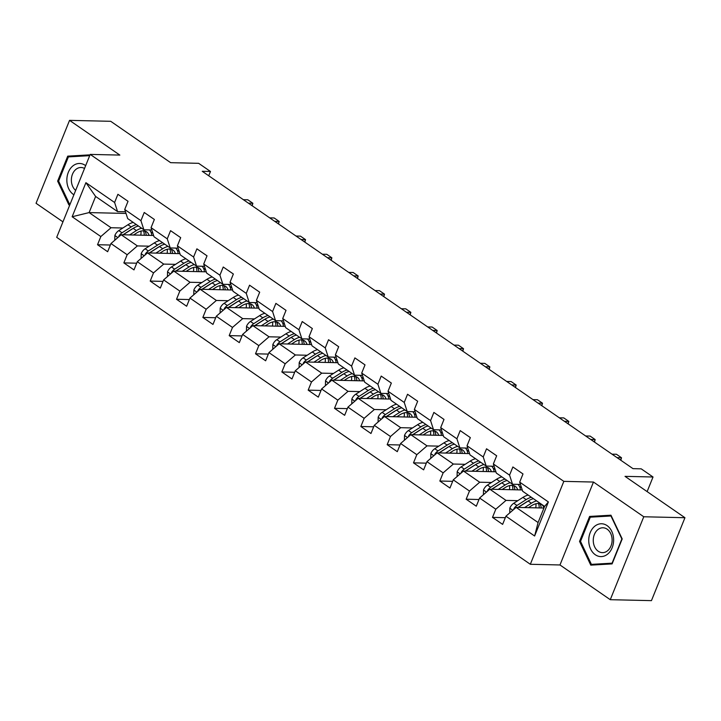 <?xml version="1.0" encoding="UTF-8"?>
<svg xmlns="http://www.w3.org/2000/svg" width="721" height="721" viewBox="0 0 721 721"><rect width="100%" height="100%" fill="white"/><g stroke="black" fill="none" stroke-linecap="round" stroke-linejoin="round"><path stroke-width="1.08" d="M610.272 599.692L651.451 600.638L684.95 517.714L643.772 516.768L593.473 482.043L563.831 481.367L530.323 564.282L559.974 564.967L610.272 599.692L643.772 516.768M563.831 481.367L90.206 154.402L56.698 237.326L530.323 564.282M90.206 154.402L119.848 155.087L69.549 120.362L36.05 203.286L62.952 221.852M69.549 120.362L110.728 121.308L170.652 162.676L198.654 163.325L210.469 171.481L202.231 171.292L632.984 468.65L641.212 468.839L653.028 476.996L625.026 476.356L684.95 517.714M543.94 508.026L516.137 507.386L538.082 522.536L544.598 506.403L522.662 491.253L519.697 482.133L522.995 473.958L512.874 466.965L509.567 475.148L493.362 463.963L496.67 455.78L486.54 448.786L483.232 456.97L467.028 445.785L470.335 437.602L460.205 430.608L456.907 438.792L440.702 427.607L444.001 419.424L433.88 412.43L430.572 420.613L414.368 409.429L417.675 401.246L407.545 394.252L404.238 402.435L388.033 391.251L391.341 383.067L381.211 376.083L377.912 384.257L361.708 373.072L365.015 364.889L354.885 357.904L351.578 366.079L335.373 354.894L338.681 346.711L328.551 339.726L325.252 347.901L309.048 336.716L312.346 328.542L302.225 321.548L298.918 329.722L282.713 318.538L286.021 310.363L275.891 303.37L272.583 311.553L256.379 300.36L259.686 292.185L249.556 285.192L246.258 293.375L230.053 282.181L233.352 274.007L223.231 267.013L219.923 275.197L203.719 264.012L207.026 255.829L196.896 248.835L193.589 257.018L177.384 245.834L180.692 237.651L170.562 230.657L167.263 238.84L151.059 227.656L154.366 219.472L144.236 212.479L140.928 220.662L124.724 209.478L128.032 201.294L117.902 194.3L114.603 202.484L85.907 182.674L72.145 216.742L89.107 212.587L111.043 227.737L122.858 228.007M519.697 482.133L548.384 501.942L534.622 536.009L505.926 516.2L502.627 524.383L492.497 517.39L505.331 517.687M72.145 216.742L100.832 236.551L97.533 244.725L107.654 251.719L110.962 243.545L127.166 254.729L123.859 262.904L133.989 269.897L137.296 261.714L153.501 272.908L150.193 281.082L160.323 288.076L163.622 279.892L179.826 291.086L176.528 299.26L186.649 306.254L189.956 298.07L206.161 309.255L202.853 317.438L212.983 324.432L216.291 316.249L232.495 327.433L229.188 335.616L239.318 342.61L242.617 334.427L258.821 345.611L255.513 353.795L265.643 360.788L268.951 352.605L285.155 363.79L281.848 371.973L291.978 378.967L295.277 370.783L311.481 381.968L308.182 390.151L318.303 397.136L321.611 388.961L337.816 400.146L334.508 408.329L344.638 415.314L347.946 407.14L364.15 418.324L360.842 426.508L370.973 433.492L374.271 425.318L390.476 436.502L387.177 444.677L397.298 451.67L400.606 443.496L416.81 454.681L413.503 462.855L423.633 469.849L426.94 461.665L443.145 472.859L439.837 481.033L449.967 488.027L453.266 479.844L469.47 491.037L466.163 499.211L476.293 506.205L479.6 498.022L495.805 509.206L492.497 517.39M493.362 463.963L496.327 473.075L512.532 484.26L520.445 484.44M517.822 500.671L506.016 500.401L489.811 489.208L522.238 489.956M512.532 484.26L509.567 475.148M495.805 509.206L506.016 500.401M479.6 498.022L489.811 489.208M467.028 445.785L469.993 454.897L486.197 466.081L494.11 466.271M491.488 482.493L479.681 482.223L463.477 471.038L495.904 471.777M486.197 466.081L483.232 456.97M469.47 491.037L479.681 482.223M453.266 479.844L463.477 471.038M440.702 427.607L443.667 436.719L459.872 447.903L467.785 448.092M465.162 464.315L453.347 464.045L437.142 452.86L469.578 453.599M459.872 447.903L456.907 438.792M443.145 472.859L453.347 464.045M426.94 461.665L437.142 452.86M414.368 409.429L417.333 418.54L433.537 429.725L441.45 429.914M438.828 446.137L427.021 445.866L410.817 434.682L443.244 435.43M433.537 429.725L430.572 420.613M416.81 454.681L427.021 445.866M400.606 443.496L410.817 434.682M388.033 391.251L391.007 400.362L407.212 411.556L415.116 411.736M412.493 427.959L400.687 427.688L384.482 416.504L416.909 417.252M407.212 411.556L404.238 402.435M390.476 436.502L400.687 427.688M374.271 425.318L384.482 416.504M361.708 373.072L364.673 382.184L380.877 393.378L388.79 393.558M386.168 409.78L374.361 409.51L358.157 398.325L390.584 399.074M380.877 393.378L377.912 384.257M364.15 418.324L374.361 409.51M347.946 407.14L358.157 398.325M335.373 354.894L338.338 364.015L354.543 375.199L362.456 375.38M359.833 391.602L348.027 391.332L331.822 380.147L364.249 380.895M354.543 375.199L351.578 366.079M337.816 400.146L348.027 391.332M321.611 388.961L331.822 380.147M309.048 336.716L312.013 345.837L328.217 357.021L336.13 357.201M333.499 373.424L321.692 373.154L305.488 361.969L337.924 362.717M328.217 357.021L325.252 347.901M311.481 381.968L321.692 373.154M295.277 370.783L305.488 361.969M282.713 318.538L285.678 327.658L301.883 338.843L309.796 339.023M307.173 355.255L295.367 354.975L279.162 343.791L311.589 344.539M301.883 338.843L298.918 329.722M285.155 363.79L295.367 354.975M268.951 352.605L279.162 343.791M256.379 300.36L259.344 309.48L275.548 320.665L283.461 320.845M280.839 337.077L269.032 336.797L252.828 325.613L285.255 326.361M275.548 320.665L272.583 311.553M258.821 345.611L269.032 336.797M242.617 334.427L252.828 325.613M230.053 282.181L233.018 291.302L249.223 302.487L257.136 302.667M254.513 318.898L242.698 318.628L226.493 307.434L258.929 308.182M249.223 302.487L246.258 293.375M232.495 327.433L242.698 318.628M216.291 316.249L226.493 307.434M203.719 264.012L206.684 273.124L222.888 284.308L230.801 284.489M228.178 300.72L216.372 300.45L200.168 289.256L232.595 290.004M222.888 284.308L219.923 275.197M206.161 309.255L216.372 300.45M189.956 298.07L200.168 289.256M177.384 245.834L180.358 254.946L196.563 266.13L204.467 266.319M201.844 282.542L190.038 282.272L173.833 271.087L206.26 271.826M196.563 266.13L193.589 257.018M179.826 291.086L190.038 282.272M163.622 279.892L173.833 271.087M151.059 227.656L154.024 236.767L170.228 247.952L178.141 248.141M175.518 264.364L163.712 264.093L147.508 252.909L179.935 253.657M170.228 247.952L167.263 238.84M153.501 272.908L163.712 264.093M137.296 261.714L147.508 252.909M124.724 209.478L127.689 218.589L143.894 229.783L151.807 229.963M149.184 246.185L137.378 245.915L121.173 234.731L153.6 235.479M143.894 229.783L140.928 220.662M127.166 254.729L137.378 245.915M110.962 243.545L121.173 234.731M85.907 182.674L95.623 196.454L117.568 211.604L125.481 211.785M126.013 213.443L89.107 212.587L95.623 196.454M117.568 211.604L114.603 202.484M100.832 236.551L111.043 227.737M647.125 491.605L653.028 476.996M208.73 175.771L210.469 171.481M534.622 536.009L538.082 522.536M544.598 506.403L548.384 501.942M505.926 516.2L516.137 507.386M97.533 244.725L110.367 245.023M150.797 231.838L152.888 233.28M177.132 250.016L179.223 251.458M123.859 262.904L136.693 263.201M203.466 268.194L205.548 269.636M150.193 281.082L163.027 281.379M229.792 286.372L231.883 287.805M176.528 299.26L189.353 299.557M256.126 304.55L258.208 305.983M202.853 317.438L215.687 317.736M282.452 322.72L284.543 324.162M229.188 335.616L242.022 335.914M308.786 340.898L310.877 342.34M255.513 353.795L268.347 354.092M335.121 359.076L337.203 360.518M281.848 371.973L294.682 372.27M361.446 377.254L363.537 378.696M308.182 390.151L321.016 390.449M387.781 395.432L389.872 396.874M334.508 408.329L347.342 408.618M414.115 413.611L416.197 415.053M360.842 426.508L373.676 426.796M440.441 431.789L442.532 433.231M387.177 444.677L400.002 444.974M466.775 449.967L468.857 451.409M413.503 462.855L426.336 463.152M493.101 468.145L495.192 469.587M439.837 481.033L452.671 481.331M519.435 486.324L521.526 487.757M466.163 499.211L478.996 499.509M89.566 155.988L89.053 154.907L67.72 156.151L57.635 181.124L68.874 204.854L69.847 204.8M593.473 482.043L559.974 564.967M622.196 538.929L610.948 515.2L589.616 516.434L579.531 541.408L590.769 565.138L612.102 563.903L622.196 538.929M89.314 155.457L74.542 156.538M58.653 181.151L57.635 181.124M74.642 156.313L67.72 156.151M611.21 515.74L596.438 516.822M580.549 541.435L579.531 541.408M596.537 516.596L589.616 516.434M251.926 205.593L252.864 203.277L248.412 203.169M243.347 199.672L247.799 199.78L252.864 203.277L252.188 205.773M133.493 235.01L136.602 233.027A16.042 9.364 -55.4 0 1 146.642 231.856A16.042 9.364 -55.4 0 1 149.049 235.37M129.591 234.92L136.404 230.567A19.323 11.284 -55.4 0 1 141.658 228.233M149.409 229.909A19.323 11.284 -55.4 0 1 151.816 235.434M114.774 240.255L114.882 235.397A6.696 3.911 -55.4 0 1 118.812 230.594L127.968 224.736A19.323 11.284 -55.4 0 1 133.223 222.41M140.937 231.099A16.042 9.364 -55.4 0 1 140.793 235.181M123.255 234.776A6.696 3.911 -55.4 0 1 124.048 234.208L133.205 228.35A19.323 11.284 -55.4 0 1 138.45 226.024M146.228 235.307A16.042 9.364 124.6 0 0 144.84 231.044M136.431 224.619A19.323 11.284 124.6 0 0 131.177 226.953L122.02 232.802A6.696 3.911 124.6 0 0 118.974 235.938L118.704 236.858M122.994 234.767L131.366 229.413A16.042 9.364 -55.4 0 1 132.925 228.53M143.488 230.837A16.042 9.364 -55.4 0 1 144.227 235.262M85.655 165.668A16.421 12.446 -88.7 0 0 72.731 166.046A16.421 12.446 -88.7 0 0 66.864 180.971A16.421 12.446 -88.7 0 0 73.893 194.778M84.528 168.453A12.428 9.427 -88.7 0 0 81.076 167.497A12.428 9.427 -88.7 0 0 75.831 169.444A12.428 9.427 -88.7 0 0 75.651 190.425M70.144 204.052L69.513 204.088L58.626 181.097L68.396 156.899L89.071 155.691L89.404 156.394M70.126 204.097L69.513 204.088M607.073 525.609A16.421 12.446 -88.7 0 0 590.22 532.603A16.421 12.446 -88.7 0 0 595.303 554.746A16.421 12.446 -88.7 0 0 612.156 547.753A16.421 12.446 -88.7 0 0 607.073 525.609M607.145 529.178A12.428 9.427 -88.7 0 0 602.972 527.781A12.428 9.427 -88.7 0 0 593.581 537.154A12.428 9.427 -88.7 0 0 598.232 551.241A12.428 9.427 -88.7 0 0 602.405 552.637A12.428 9.427 -88.7 0 0 611.796 543.264A12.428 9.427 -88.7 0 0 607.145 529.178M612.183 563.696L591.409 564.372L580.522 541.381L590.292 517.182L610.966 515.984L621.862 538.975L612.084 563.164L591.409 564.372M278.261 223.771L279.198 221.446L274.746 221.347M269.681 217.85L274.133 217.958L279.198 221.446L278.513 223.952M304.586 241.95L305.524 239.624L301.081 239.525M296.016 236.028L300.459 236.137L305.524 239.624L304.848 242.13M159.828 253.188L162.928 251.205A16.042 9.364 -55.4 0 1 172.977 250.034A16.042 9.364 -55.4 0 1 175.383 253.549M155.925 253.098L162.739 248.745A19.323 11.284 -55.4 0 1 167.993 246.411M175.744 248.087A19.323 11.284 -55.4 0 1 178.15 253.612M141.109 258.424L141.217 253.576A6.696 3.911 -55.4 0 1 145.146 248.772L154.303 242.914A19.323 11.284 -55.4 0 1 159.548 240.589M167.263 249.277A16.042 9.364 -55.4 0 1 167.128 253.359M149.589 252.954A6.696 3.911 -55.4 0 1 150.374 252.386L159.53 246.528A19.323 11.284 -55.4 0 1 164.785 244.203M172.553 253.486A16.042 9.364 124.6 0 0 171.174 249.214M162.757 242.797A19.323 11.284 124.6 0 0 157.511 245.131L148.346 250.98A6.696 3.911 124.6 0 0 145.3 254.116L145.038 255.036M149.319 252.945L157.701 247.591A16.042 9.364 -55.4 0 1 159.26 246.708M169.814 249.015A16.042 9.364 -55.4 0 1 170.553 253.441M186.162 271.366L189.262 269.384A16.042 9.364 -55.4 0 1 199.302 268.212A16.042 9.364 -55.4 0 1 201.718 271.727M182.251 271.276L189.073 266.923A19.323 11.284 -55.4 0 1 194.328 264.589M202.069 266.256A19.323 11.284 -55.4 0 1 204.485 271.79M167.434 276.603L167.542 271.754A6.696 3.911 -55.4 0 1 171.472 266.95L180.629 261.092A19.323 11.284 -55.4 0 1 185.883 258.767M193.598 267.455A16.042 9.364 -55.4 0 1 193.453 271.538M175.915 271.132A6.696 3.911 -55.4 0 1 176.708 270.555L185.865 264.706A19.323 11.284 -55.4 0 1 191.119 262.372M198.888 271.664A16.042 9.364 124.6 0 0 197.5 267.392M189.091 260.975A19.323 11.284 124.6 0 0 183.837 263.309L174.68 269.158A6.696 3.911 124.6 0 0 171.634 272.295L171.364 273.214M175.654 271.123L184.026 265.77A16.042 9.364 -55.4 0 1 185.594 264.877M196.148 267.194A16.042 9.364 -55.4 0 1 196.887 271.61M330.921 260.128L331.858 257.803L327.406 257.703M322.341 254.207L326.793 254.306L331.858 257.803L331.182 260.308M357.246 278.306L358.184 275.981L353.741 275.882M348.676 272.385L353.128 272.484L358.184 275.981L357.508 278.486M383.581 296.484L384.518 294.159L380.066 294.06M375.01 290.563L379.453 290.662L384.518 294.159L383.842 296.664M212.488 289.545L215.588 287.562A16.042 9.364 -55.4 0 1 225.637 286.39A16.042 9.364 -55.4 0 1 228.043 289.905M208.585 289.454L215.399 285.101A19.323 11.284 -55.4 0 1 220.653 282.767M228.404 284.435A19.323 11.284 -55.4 0 1 230.81 289.968M193.769 294.781L193.877 289.932A6.696 3.911 -55.4 0 1 197.806 285.128L206.963 279.27A19.323 11.284 -55.4 0 1 212.217 276.945M219.932 285.633A16.042 9.364 -55.4 0 1 219.788 289.716M202.25 289.31A6.696 3.911 -55.4 0 1 203.034 288.733L212.199 282.884A19.323 11.284 -55.4 0 1 217.445 280.55M225.222 289.833A16.042 9.364 124.6 0 0 223.834 285.57M215.426 279.153A19.323 11.284 124.6 0 0 210.171 281.487L201.015 287.337A6.696 3.911 124.6 0 0 197.96 290.473L197.698 291.392M201.979 289.301L210.361 283.948A16.042 9.364 -55.4 0 1 211.92 283.056M222.474 285.372A16.042 9.364 -55.4 0 1 223.213 289.788M238.822 307.723L241.923 305.74A16.042 9.364 -55.4 0 1 251.962 304.568A16.042 9.364 -55.4 0 1 254.378 308.083M234.92 307.633L241.733 303.28A19.323 11.284 -55.4 0 1 246.988 300.945M254.738 302.613A19.323 11.284 -55.4 0 1 257.145 308.146M220.103 312.959L220.202 308.11A6.696 3.911 -55.4 0 1 224.141 303.298L233.298 297.449A19.323 11.284 -55.4 0 1 238.543 295.114M246.258 303.811A16.042 9.364 -55.4 0 1 246.122 307.885M228.584 307.488A6.696 3.911 -55.4 0 1 229.368 306.912L238.525 301.063A19.323 11.284 -55.4 0 1 243.779 298.728M251.548 308.011A16.042 9.364 124.6 0 0 250.16 303.748M241.751 297.331A19.323 11.284 124.6 0 0 236.497 299.666L227.34 305.515A6.696 3.911 124.6 0 0 224.294 308.651L224.024 309.57M228.314 307.479L236.695 302.126A16.042 9.364 -55.4 0 1 238.254 301.234M248.808 303.55A16.042 9.364 -55.4 0 1 249.547 307.966M265.148 325.901L268.257 323.918A16.042 9.364 -55.4 0 1 278.297 322.747A16.042 9.364 -55.4 0 1 280.712 326.262M261.245 325.811L268.068 321.449A19.323 11.284 -55.4 0 1 273.313 319.124M281.064 320.791A19.323 11.284 -55.4 0 1 283.479 326.325M246.429 331.137L246.537 326.289A6.696 3.911 -55.4 0 1 250.466 321.476L259.623 315.627A19.323 11.284 -55.4 0 1 264.877 313.293M272.592 321.99A16.042 9.364 -55.4 0 1 272.448 326.063M254.91 325.667A6.696 3.911 -55.4 0 1 255.703 325.09L264.859 319.241A19.323 11.284 -55.4 0 1 270.114 316.907M277.882 326.189A16.042 9.364 124.6 0 0 276.494 321.926M268.086 315.51A19.323 11.284 124.6 0 0 262.832 317.844L253.675 323.693A6.696 3.911 124.6 0 0 250.629 326.829L250.358 327.749M254.648 325.658L263.021 320.304A16.042 9.364 -55.4 0 1 264.58 319.412M275.143 321.719A16.042 9.364 -55.4 0 1 275.882 326.144M409.916 314.662L410.853 312.337L406.401 312.238M401.336 308.741L405.788 308.84L410.853 312.337L410.168 314.834M291.482 344.079L294.583 342.096A16.042 9.364 -55.4 0 1 304.632 340.925A16.042 9.364 -55.4 0 1 307.038 344.431M287.58 343.989L294.393 339.627A19.323 11.284 -55.4 0 1 299.648 337.302M307.398 338.969A19.323 11.284 -55.4 0 1 309.805 344.494M272.763 349.315L272.871 344.467A6.696 3.911 -55.4 0 1 276.801 339.654L285.958 333.805A19.323 11.284 -55.4 0 1 291.212 331.471M298.918 340.168A16.042 9.364 -55.4 0 1 298.782 344.241M281.244 343.836A6.696 3.911 -55.4 0 1 282.028 343.268L291.185 337.419A19.323 11.284 -55.4 0 1 296.439 335.085M304.208 344.368A16.042 9.364 124.6 0 0 302.829 340.105M294.411 333.688A19.323 11.284 124.6 0 0 289.166 336.022L280.009 341.871A6.696 3.911 124.6 0 0 276.954 344.999L276.693 345.927M280.974 343.836L289.355 338.482A16.042 9.364 -55.4 0 1 290.914 337.59M301.468 339.897A16.042 9.364 -55.4 0 1 302.207 344.323M436.241 332.832L437.178 330.515L432.735 330.416M427.67 326.919L432.113 327.019L437.178 330.515L436.502 333.012M317.817 362.257L320.917 360.275A16.042 9.364 -55.4 0 1 330.957 359.103A16.042 9.364 -55.4 0 1 333.372 362.609M313.914 362.167L320.728 357.805A19.323 11.284 -55.4 0 1 325.982 355.48M333.724 357.147A19.323 11.284 -55.4 0 1 336.139 362.672M299.089 367.494L299.197 362.645A6.696 3.911 -55.4 0 1 303.126 357.832L312.283 351.983A19.323 11.284 -55.4 0 1 317.537 349.649M325.252 358.346A16.042 9.364 -55.4 0 1 325.108 362.42M307.57 362.014A6.696 3.911 -55.4 0 1 308.363 361.446L317.519 355.597A19.323 11.284 -55.4 0 1 322.774 353.263M330.542 362.546A16.042 9.364 124.6 0 0 329.155 358.283M320.746 351.866A19.323 11.284 124.6 0 0 315.492 354.191L306.335 360.049A6.696 3.911 124.6 0 0 303.289 363.177L303.018 364.105M307.308 362.014L315.681 356.661A16.042 9.364 -55.4 0 1 317.249 355.768M327.803 358.076A16.042 9.364 -55.4 0 1 328.542 362.501M462.576 351.01L463.513 348.694L459.061 348.585M453.996 345.098L458.448 345.197L463.513 348.694L462.837 351.19M344.142 380.427L347.252 378.444A16.042 9.364 -55.4 0 1 357.292 377.281A16.042 9.364 -55.4 0 1 359.698 380.787M340.24 380.337L347.053 375.983A19.323 11.284 -55.4 0 1 352.308 373.658M360.058 375.326A19.323 11.284 -55.4 0 1 362.465 380.85M325.423 385.672L325.531 380.823A6.696 3.911 -55.4 0 1 329.461 376.011L338.618 370.161A19.323 11.284 -55.4 0 1 343.872 367.827M351.587 376.515A16.042 9.364 -55.4 0 1 351.442 380.598M333.904 380.192A6.696 3.911 -55.4 0 1 334.697 379.625L343.854 373.766A19.323 11.284 -55.4 0 1 349.099 371.441M356.877 380.724A16.042 9.364 124.6 0 0 355.489 376.461M347.08 370.044A19.323 11.284 124.6 0 0 341.826 372.369L332.669 378.228A6.696 3.911 124.6 0 0 329.623 381.355L329.353 382.283M333.643 380.192L342.015 374.839A16.042 9.364 -55.4 0 1 343.575 373.947M354.137 376.254A16.042 9.364 -55.4 0 1 354.876 380.679M488.901 369.188L489.847 366.872L485.395 366.764M480.33 363.267L484.782 363.375L489.847 366.872L489.162 369.368M370.477 398.605L373.577 396.622A16.042 9.364 -55.4 0 1 383.626 395.45A16.042 9.364 -55.4 0 1 386.032 398.965M366.574 398.515L373.388 394.162A19.323 11.284 -55.4 0 1 378.642 391.827M386.393 393.504A19.323 11.284 -55.4 0 1 388.799 399.028M351.758 403.85L351.857 398.992A6.696 3.911 -55.4 0 1 355.795 394.189L364.952 388.34A19.323 11.284 -55.4 0 1 370.197 386.005M377.912 394.693A16.042 9.364 -55.4 0 1 377.777 398.776M360.239 398.371A6.696 3.911 -55.4 0 1 361.023 397.803L370.179 391.945A19.323 11.284 -55.4 0 1 375.434 389.619M383.202 398.902A16.042 9.364 124.6 0 0 381.815 394.639M373.406 388.222A19.323 11.284 124.6 0 0 368.161 390.548L358.995 396.406A6.696 3.911 124.6 0 0 355.949 399.533L355.687 400.452M359.968 398.371L368.35 393.017A16.042 9.364 -55.4 0 1 369.909 392.125M380.463 394.432A16.042 9.364 -55.4 0 1 381.202 398.857M515.236 387.366L516.173 385.05L511.73 384.942M506.665 381.445L511.108 381.553L516.173 385.05L515.497 387.547M396.811 416.783L399.912 414.8A16.042 9.364 -55.4 0 1 409.952 413.629A16.042 9.364 -55.4 0 1 412.367 417.144M392.9 416.693L399.722 412.34A19.323 11.284 -55.4 0 1 404.968 410.006M412.718 411.682A19.323 11.284 -55.4 0 1 415.134 417.207M378.083 422.028L378.192 417.171A6.696 3.911 -55.4 0 1 382.121 412.367L391.278 406.518A19.323 11.284 -55.4 0 1 396.532 404.184M404.247 412.872A16.042 9.364 -55.4 0 1 404.102 416.954M386.564 416.549A6.696 3.911 -55.4 0 1 387.357 415.981L396.514 410.123A19.323 11.284 -55.4 0 1 401.768 407.798M409.537 417.08A16.042 9.364 124.6 0 0 408.149 412.818M399.74 406.401A19.323 11.284 124.6 0 0 394.486 408.726L385.329 414.584A6.696 3.911 124.6 0 0 382.283 417.711L382.013 418.631M386.303 416.54L394.675 411.186A16.042 9.364 -55.4 0 1 396.244 410.303M406.797 412.61A16.042 9.364 -55.4 0 1 407.536 417.035M541.57 405.544L542.507 403.228L538.055 403.12M532.99 399.623L537.442 399.731L542.507 403.228L541.832 405.725M423.137 434.961L426.237 432.979A16.042 9.364 -55.4 0 1 436.286 431.807A16.042 9.364 -55.4 0 1 438.692 435.322M419.234 434.871L426.048 430.518A19.323 11.284 -55.4 0 1 431.302 428.184M439.053 429.86A19.323 11.284 -55.4 0 1 441.459 435.385M404.418 440.198L404.526 435.349A6.696 3.911 -55.4 0 1 408.456 430.545L417.612 424.687A19.323 11.284 -55.4 0 1 422.866 422.362M430.581 431.05A16.042 9.364 -55.4 0 1 430.437 435.133M412.899 434.727A6.696 3.911 -55.4 0 1 413.683 434.159L422.839 428.301A19.323 11.284 -55.4 0 1 428.094 425.976M435.872 435.259A16.042 9.364 124.6 0 0 434.484 430.996M426.075 424.57A19.323 11.284 124.6 0 0 420.821 426.904L411.664 432.753A6.696 3.911 124.6 0 0 408.609 435.89L408.347 436.809M412.628 434.718L421.01 429.365A16.042 9.364 -55.4 0 1 422.569 428.481M433.123 430.788A16.042 9.364 -55.4 0 1 433.862 435.214M567.896 423.723L568.833 421.397L564.39 421.298M559.325 417.801L563.777 417.91L568.833 421.397L568.157 423.903M449.471 453.139L452.572 451.157A16.042 9.364 -55.4 0 1 462.612 449.985A16.042 9.364 -55.4 0 1 465.027 453.5M445.569 453.049L452.382 448.696A19.323 11.284 -55.4 0 1 457.637 446.362M465.387 448.029A19.323 11.284 -55.4 0 1 467.794 453.563M430.752 458.376L430.852 453.527A6.696 3.911 -55.4 0 1 434.781 448.723L443.947 442.865A19.323 11.284 -55.4 0 1 449.192 440.54M456.907 449.228A16.042 9.364 -55.4 0 1 456.772 453.311M439.233 452.905A6.696 3.911 -55.4 0 1 440.017 452.328L449.174 446.479A19.323 11.284 -55.4 0 1 454.428 444.154M462.197 453.437A16.042 9.364 124.6 0 0 460.809 449.165M452.4 442.748A19.323 11.284 124.6 0 0 447.146 445.082L437.989 450.931A6.696 3.911 124.6 0 0 434.943 454.068L434.673 454.987M438.963 452.896L447.335 447.543A16.042 9.364 -55.4 0 1 448.904 446.65M459.457 448.967A16.042 9.364 -55.4 0 1 460.196 453.392M594.23 441.901L595.167 439.576L590.715 439.477M585.659 435.98L590.102 436.079L595.167 439.576L594.492 442.081M475.797 471.318L478.906 469.335A16.042 9.364 -55.4 0 1 488.946 468.163A16.042 9.364 -55.4 0 1 491.362 471.678M471.894 471.228L478.717 466.875A19.323 11.284 -55.4 0 1 483.962 464.54M491.713 466.208A19.323 11.284 -55.4 0 1 494.128 471.741M457.078 476.554L457.186 471.705A6.696 3.911 -55.4 0 1 461.116 466.902L470.272 461.043A19.323 11.284 -55.4 0 1 475.527 458.718M483.241 467.406A16.042 9.364 -55.4 0 1 483.097 471.489M465.559 471.083A6.696 3.911 -55.4 0 1 466.352 470.507L475.509 464.657A19.323 11.284 -55.4 0 1 480.763 462.323M488.532 471.615A16.042 9.364 124.6 0 0 487.144 467.343M478.735 460.926A19.323 11.284 124.6 0 0 473.481 463.261L464.324 469.11A6.696 3.911 124.6 0 0 461.278 472.246L461.007 473.165M465.297 471.074L473.67 465.721A16.042 9.364 -55.4 0 1 475.229 464.829M485.792 467.145A16.042 9.364 -55.4 0 1 486.531 471.561M620.565 460.079L621.502 457.754L617.05 457.655M611.985 454.158L616.437 454.257L621.502 457.754L620.817 460.259M502.131 489.496L505.232 487.513A16.042 9.364 -55.4 0 1 515.281 486.342A16.042 9.364 -55.4 0 1 517.687 489.856M498.229 489.406L505.042 485.053A19.323 11.284 -55.4 0 1 510.297 482.719M518.048 484.386A19.323 11.284 -55.4 0 1 520.454 489.92M483.412 494.732L483.521 489.883A6.696 3.911 -55.4 0 1 487.45 485.08L496.607 479.222A19.323 11.284 -55.4 0 1 501.861 476.896M509.567 485.584A16.042 9.364 -55.4 0 1 509.432 489.667M491.893 489.262A6.696 3.911 -55.4 0 1 492.677 488.685L501.834 482.836A19.323 11.284 -55.4 0 1 507.088 480.501M514.857 489.784A16.042 9.364 124.6 0 0 513.478 485.521M505.06 479.105A19.323 11.284 124.6 0 0 499.815 481.439L490.659 487.288A6.696 3.911 124.6 0 0 487.603 490.424L487.342 491.343M491.623 489.253L500.004 483.899A16.042 9.364 -55.4 0 1 501.564 483.007M512.117 485.323A16.042 9.364 -55.4 0 1 512.856 489.739M528.466 507.674L531.566 505.691A16.042 9.364 -55.4 0 1 541.606 504.52A16.042 9.364 -55.4 0 1 543.985 507.926M524.564 507.584L531.377 503.222A19.323 11.284 -55.4 0 1 536.631 500.897M509.738 512.91L509.846 508.062A6.696 3.911 -55.4 0 1 513.776 503.249L522.932 497.4A19.323 11.284 -55.4 0 1 528.187 495.066M535.901 503.763A16.042 9.364 -55.4 0 1 535.757 507.836M518.219 507.44A6.696 3.911 -55.4 0 1 519.012 506.863L528.169 501.014A19.323 11.284 -55.4 0 1 533.423 498.68M541.192 507.963A16.042 9.364 124.6 0 0 539.804 503.7M531.395 497.283A19.323 11.284 124.6 0 0 526.141 499.617L516.984 505.466A6.696 3.911 124.6 0 0 513.938 508.602L513.667 509.522M517.957 507.431L526.33 502.077A16.042 9.364 -55.4 0 1 527.898 501.185M538.452 503.501A16.042 9.364 -55.4 0 1 539.191 507.917M114.873 235.542L117.847 237.597M133.205 228.35L136.404 230.567M127.968 224.736L131.177 226.953M124.048 234.208L124.931 234.812M118.812 230.594L122.02 232.802M119.749 235.956L118.974 235.938M141.208 253.72L144.182 255.775M159.53 246.528L162.739 248.745M154.303 242.914L157.511 245.131M150.374 252.386L151.257 252.99M145.146 248.772L148.346 250.98M146.084 254.134L145.3 254.116M167.542 271.898L170.516 273.953M185.865 264.706L189.073 266.923M180.629 261.092L183.837 263.309M176.708 270.555L177.591 271.168M171.472 266.95L174.68 269.158M172.409 272.313L171.634 272.295M193.868 290.076L196.842 292.131M212.199 282.884L215.399 285.101M206.963 279.27L210.171 281.487M203.034 288.733L203.926 289.346M197.806 285.128L201.015 287.337M198.744 290.491L197.96 290.473M220.202 308.255L223.177 310.3M238.525 301.063L241.733 303.28M233.298 297.449L236.497 299.666M229.368 306.912L230.251 307.525M224.141 303.298L227.34 305.515M225.078 308.669L224.294 308.651M246.537 326.433L249.511 328.479M264.859 319.241L268.068 321.449M259.623 315.627L262.832 317.844M255.703 325.09L256.586 325.703M250.466 321.476L253.675 323.693M251.404 326.847L250.629 326.829M272.862 344.602L275.837 346.657M291.185 337.419L294.393 339.627M285.958 333.805L289.166 336.022M282.028 343.268L282.911 343.881M276.801 339.654L280.009 341.871M277.738 345.017L276.954 344.999M299.197 362.78L302.171 364.835M317.519 355.597L320.728 357.805M312.283 351.983L315.492 354.191M308.363 361.446L309.246 362.059M303.126 357.832L306.335 360.049M304.073 363.195L303.289 363.177M325.522 380.958L328.497 383.013M343.854 373.766L347.053 375.983M338.618 370.161L341.826 372.369M334.697 379.625L335.58 380.237M329.461 376.011L332.669 378.228M330.398 381.373L329.623 381.355M351.857 399.137L354.831 401.191M370.179 391.945L373.388 394.162M364.952 388.34L368.161 390.548M361.023 397.803L361.906 398.407M355.795 394.189L358.995 396.406M356.733 399.551L355.949 399.533M378.192 417.315L381.166 419.37M396.514 410.123L399.722 412.34M391.278 406.518L394.486 408.726M387.357 415.981L388.24 416.585M382.121 412.367L385.329 414.584M383.058 417.729L382.283 417.711M404.517 435.493L407.491 437.548M422.839 428.301L426.048 430.518M417.612 424.687L420.821 426.904M413.683 434.159L414.575 434.763M408.456 430.545L411.664 432.753M409.393 435.908L408.609 435.89M430.852 453.671L433.826 455.726M449.174 446.479L452.382 448.696M443.947 442.865L447.146 445.082M440.017 452.328L440.901 452.941M434.781 448.723L437.989 450.931M435.727 454.086L434.943 454.068M457.186 471.849L460.16 473.904M475.509 464.657L478.717 466.875M470.272 461.043L473.481 463.261M466.352 470.507L467.235 471.119M461.116 466.902L464.324 469.11M462.053 472.264L461.278 472.246M483.512 490.028L486.486 492.082M501.834 482.836L505.042 485.053M496.607 479.222L499.815 481.439M492.677 488.685L493.561 489.298M487.45 485.08L490.659 487.288M488.387 490.442L487.603 490.424M509.846 508.206L512.82 510.252M528.169 501.014L531.377 503.222M522.932 497.4L526.141 499.617M519.012 506.863L519.895 507.476M513.776 503.249L516.984 505.466M514.713 508.62L513.938 508.602"/></g></svg>
